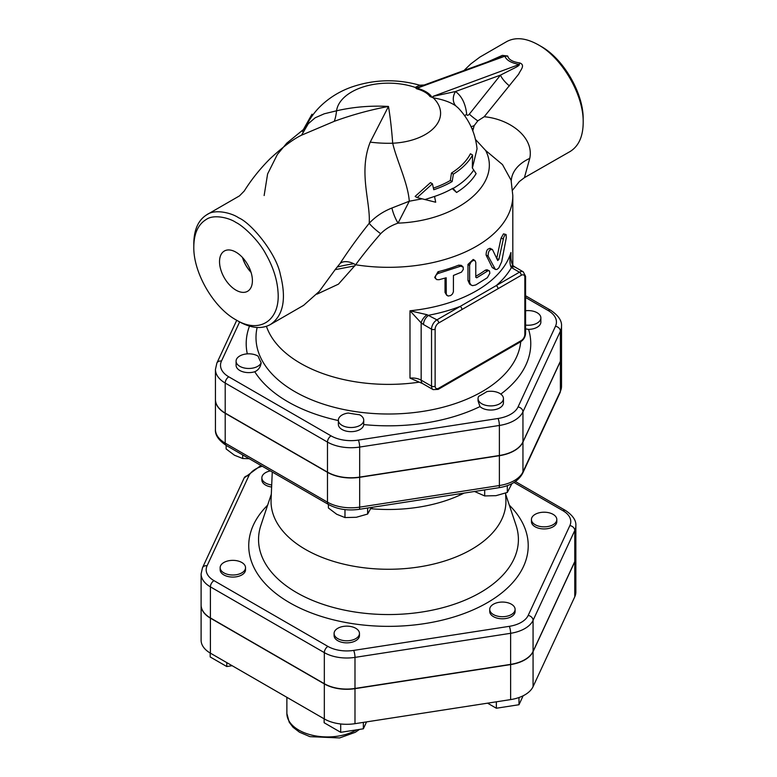 <?xml version="1.0" encoding="UTF-8"?>
<svg xmlns="http://www.w3.org/2000/svg" width="777" height="777" viewBox="0 0 777 777"><rect width="100%" height="100%" fill="white"/><g stroke="black" fill="none" stroke-linecap="round" stroke-linejoin="round"><path stroke-width="1.17" d="M251 272.173A22.174 12.801 60 0 1 242.609 257.634M235.965 290.142A23.242 13.423 60 0 1 220.717 269.425A23.242 13.423 60 0 1 224.602 250.884A23.242 13.423 60 0 1 247.591 264.452A23.242 13.423 60 0 1 247.844 291.132A23.242 13.423 60 0 1 235.965 290.142M242.473 257.488A22.31 12.879 -120 0 0 251.058 272.358M547.396 526.602A12.685 7.323 180 0 1 531.429 519.531A12.685 7.323 180 0 1 544.114 512.208A12.685 7.323 180 0 1 556.808 519.531A12.685 7.323 180 0 1 547.396 526.602M556.808 519.531L556.808 521.6A12.685 7.323 180 0 1 547.396 528.681A12.685 7.323 180 0 1 531.429 521.6L531.429 519.531M493.444 614.568A12.685 7.323 180 0 1 489.724 609.391A12.685 7.323 180 0 1 502.408 602.058A12.685 7.323 180 0 1 515.102 609.391A12.685 7.323 180 0 1 507.264 616.151A12.685 7.323 180 0 1 493.444 614.568M515.102 609.391L515.102 611.46A12.685 7.323 180 0 1 507.264 618.23A12.685 7.323 180 0 1 493.444 616.637A12.685 7.323 180 0 1 489.724 611.46L489.724 609.391M487.567 703.166L496.348 708.236L518.987 704.729L523.144 695.774M496.348 701.806L496.348 708.236M518.987 697.523L518.987 704.729M334.518 631.565A12.685 7.323 180 0 1 348.436 626.204A12.685 7.323 180 0 1 359.46 633.459A12.685 7.323 180 0 1 346.775 640.792A12.685 7.323 180 0 1 334.091 633.459A12.685 7.323 180 0 1 334.518 631.565M359.46 633.459L359.46 635.537A12.685 7.323 180 0 1 346.775 642.861A12.685 7.323 180 0 1 334.091 635.537L334.091 633.459M363.354 722.387L363.354 728.807L366.559 721.882M324.135 718.822L324.135 722.736L340.705 732.313L363.354 728.807M340.705 723.96L340.705 732.313M229.555 560.606A12.685 7.323 180 0 1 245.532 567.686A12.685 7.323 180 0 1 232.838 575.009A12.685 7.323 180 0 1 220.153 567.686A12.685 7.323 180 0 1 229.555 560.606M245.532 567.686L245.532 569.755A12.685 7.323 180 0 1 232.838 577.078A12.685 7.323 180 0 1 220.153 569.755L220.153 567.686M226.777 662.606L226.777 666.53L232.129 665.704M210.198 653.039L210.198 656.963L226.777 666.53M271.707 484.965A12.685 7.323 180 0 1 261.859 477.826A12.685 7.323 180 0 1 270.357 470.911M271.62 487.024A12.685 7.323 180 0 1 261.859 479.895L261.859 477.826M525.582 310.751A12.685 7.323 180 0 1 540.87 317.919A12.685 7.323 180 0 1 525.582 325.087M540.87 317.919L540.87 322.067A12.685 7.323 180 0 1 528.593 329.38L525.582 328.885M478.661 396.357A133.489 77.069 0 0 0 486.907 391.598A12.685 7.323 180 0 1 503.438 398.582A12.685 7.323 180 0 1 490.753 405.905A12.685 7.323 180 0 1 478.059 398.582A12.685 7.323 180 0 1 478.661 396.357M503.438 398.582L503.438 402.719A12.685 7.323 180 0 1 494.23 409.77A12.685 7.323 180 0 1 479.972 406.585L478.059 400.913L478.059 398.582M348.329 413.034A133.489 77.069 0 0 0 359.586 414.772A12.685 7.323 180 0 1 363.733 420.192A12.685 7.323 180 0 1 351.049 427.515A12.685 7.323 180 0 1 338.354 420.192A12.685 7.323 180 0 1 348.329 413.034M363.733 420.192L363.723 424.572A12.685 7.323 180 0 1 350.845 431.662A12.685 7.323 180 0 1 338.354 424.329L338.354 420.192M258.149 356.206A133.489 77.069 0 0 0 261.169 362.713A12.685 7.323 180 0 1 247.407 368.424A12.685 7.323 180 0 1 236.082 361.14A12.685 7.323 180 0 1 244.192 354.312A12.685 7.323 180 0 1 258.149 356.206M261.169 362.713C260.567 367.094 258.43 370.105 254.759 371.746A12.685 7.323 180 0 1 236.082 365.287L236.082 361.14M474.533 491.482L484.683 495.94L496.008 495.668L507.323 492.443L511.917 483.615M328.399 504.419L328.399 507.983L336.694 514.248L344.978 517.56L356.293 517.288L367.618 514.053L371.338 507.449M226.126 445.376L226.126 448.941L234.421 455.205L242.706 458.508L249.203 458.702M484.683 489.908L484.683 495.94M507.323 485.606L507.323 492.443M344.978 509.605L344.978 517.56M367.618 508.022L367.618 514.053M242.706 454.943L242.706 458.508M533.071 651.631L533.071 686.645A31.74 18.327 180 0 1 510.625 699.601L354.992 723.678A31.74 18.327 180 0 1 324.33 718.939L210.402 653.156A31.74 18.327 180 0 1 201.107 640.199L201.107 605.186A31.74 18.327 0 0 0 210.402 618.142L324.33 683.915A31.74 18.327 0 0 0 354.992 688.665L510.625 664.588A31.74 18.327 0 0 0 533.071 651.631L574.776 561.771A31.74 18.327 0 0 0 575.854 557.031A31.74 18.327 0 0 0 575.854 556.924M575.854 557.031L575.854 592.045A31.74 18.327 180 0 1 574.776 596.785L533.071 686.645M561.518 356.352A33.333 19.24 180 0 1 561.518 356.458A33.333 19.24 180 0 1 560.382 361.441L522.95 442.094A33.333 19.24 180 0 1 499.378 455.701L359.673 477.311A33.333 19.24 180 0 1 327.476 472.338L225.204 413.286A33.333 19.24 180 0 1 215.443 399.679A33.333 19.24 180 0 1 215.443 399.572M533.071 651.417L533.071 620.347L574.776 530.487A31.74 18.327 0 0 0 575.854 525.747L575.854 556.827A31.74 18.327 180 0 1 574.776 561.567L533.071 651.417A31.74 18.327 180 0 1 510.625 664.374L510.625 633.304A31.74 18.327 0 0 0 533.071 620.347A5.08 4.002 -155.1 0 0 528.166 615.442A26.661 15.394 180 0 1 509.314 626.33L353.671 650.407A26.661 15.394 180 0 1 327.923 646.415L213.986 580.642A26.661 15.394 180 0 1 207.09 565.773L248.786 475.912A26.661 15.394 180 0 1 262.267 466.239M207.09 565.773A5.08 4.002 -155.1 0 0 202.486 567.783L201.107 573.902L201.107 604.972A31.74 18.327 180 0 0 210.402 617.929L324.33 683.711A31.74 18.327 180 0 0 354.992 688.451L510.625 664.374M272.261 472.008L271.076 499.796A117.434 67.803 0 0 0 305.439 549.407A117.434 67.803 0 0 0 434.761 563.781A117.434 67.803 0 0 0 505.885 499.796L505.594 493.104M461.363 493.521A32.984 19.046 0 0 0 460.46 494.628L460.343 493.677M460.46 494.628L459.663 495.231A114.947 66.366 0 0 0 464.112 493.094M459.469 493.813L459.663 495.231A114.947 66.366 0 0 1 371.95 508.799L370.746 508.508M370.794 508.692A114.947 66.366 0 0 0 371.95 508.799L372.338 507.294M525.582 297.484L548.164 310.528A28.254 16.317 180 0 1 555.477 326.282A5.08 4.002 24.9 0 1 560.382 331.187A33.333 19.24 0 0 0 561.518 326.204L561.518 356.245A33.333 19.24 180 0 1 560.382 361.227L522.95 441.89A33.333 19.24 180 0 1 499.378 455.497L359.673 477.107A33.333 19.24 180 0 1 327.476 472.125L225.204 413.082A33.333 19.24 180 0 1 215.443 399.475L215.443 369.434A33.333 19.24 0 0 0 225.204 383.042A5.08 2.933 -60 0 1 228.788 376.826A28.254 16.317 180 0 1 221.474 361.062L239.627 321.95M492.531 249.66C489.675 249.067 488.199 251.194 488.102 256.041L495.415 269.483L496.969 269.425L498.795 267.939L501.68 261.723L506.274 237.898L506.118 234.635L504.895 235.013L503.642 237.597L498.892 259.372L497.727 260.528L492.453 249.524L489.879 248.242M495.522 269.522L492.297 267.609L486.111 255.138C486.208 250.291 487.655 248.184 490.442 248.815M496.688 258.654L501.019 238.267L503.477 233.877L505.837 234.431M439.034 279.71L436.713 279.594L435.266 277.836L435.79 275.427L437.694 273.621L460.635 266.19L463.17 267.055L463.286 269.444L461.489 272.135L453.428 275.447L453.399 291.851L452.467 293.997L450.66 295.561L448.018 296.037L446.27 294.444L446.183 277.768L439.034 279.71M435.635 278.729L434.712 277.389L438.024 271.736A124.339 71.785 0 0 0 458.653 265.161L461.208 265.326L462.713 266.53M446.756 295.328L445.027 292.414L445.027 278.098M475.777 262.364L474.961 260.538L472.931 260.567L470.823 262.305L469.609 265.093L469.667 282.537L470.775 284.78L472.552 285.654L475.777 284.945L487.354 277.7L489.831 273.3L489.52 271.027L488.179 270.639L476.719 277.797L475.777 277.282L475.777 262.364M475.777 277.243L476.719 277.797L475.777 277.282M471.221 285.14L469.609 284.061L467.968 280.371L467.968 264.413L473.203 259.45L474.951 260.538M475.777 276.282A124.339 71.785 0 0 0 485.372 270.153L487.043 269.765L489.073 270.668M434.605 196.736L435.693 202.234L417.152 197.591L432.439 183.78L433.76 189.734A90.045 51.991 0 0 0 452.146 181.556L453.389 174.116A88.248 50.952 0 0 0 472.591 155.011L472.319 167.929L476.116 173.621C471.862 180.682 465.355 186.975 456.585 192.482L452.952 188.238A91.181 52.642 180 0 1 434.586 196.426L424.932 199.572M456.585 192.482L452.272 188.626M417.152 197.591L415.122 196.416L430.468 182.634L432.439 183.78M472.591 155.011L470.435 153.768A85.548 49.388 0 0 1 451.486 173.018L450.31 180.497A87.442 50.486 0 0 1 433.449 188.092M452.146 181.556L450.31 180.497M453.389 174.116L451.486 173.018M316.987 294.153L338.451 284.149L355.643 264.772C362.587 255.235 370.93 244.881 380.681 233.712C385.256 229.06 391.045 225.534 398.028 223.135L409.285 201.224C408.012 183.255 396.571 160.149 392.706 143.221C391.608 128.953 390.2 116.705 388.481 106.449C370.755 105.478 353.438 106.925 336.548 110.8A52.098 30.08 0 0 1 415.19 87.412A12.685 11.966 -162.4 0 0 417.725 87.636L424.291 84.984L419.774 85.227L415.19 87.412L416.598 88.772A21.601 10.004 -171.7 0 1 429.943 96.474L433.216 97.815C443.211 99.573 450.777 102.292 455.914 105.983L458.362 108.129C469.162 119.541 475.388 133.12 477.039 148.844L472.377 168.026M303.593 132.032L302.389 131.332L311.965 114.219L312.995 114.811M419.153 382.167A124.339 71.785 180 0 1 355.643 381.837A124.339 71.785 180 0 1 300.563 363.354A124.339 71.785 180 0 1 266.433 326.311M510.936 259.207L510.936 252.506C509.625 258.139 509.566 262.772 510.761 266.394A7.615 3.39 -50.6 0 1 513.908 266.258C512.276 265.52 511.227 262.17 510.742 256.216L510.936 252.506A124.339 71.785 180 0 1 409.994 310.781L421.163 322.892A7.615 3.39 -50.6 0 1 427.078 314.714L409.994 310.781L409.994 378.117L422.737 383.644L433.119 389.627A7.615 4.4 120 0 1 431.536 386.15A2.535 1.467 0 0 0 435.13 386.15L435.13 329.176A5.08 2.933 -60 0 1 438.714 322.96L461.956 309.537A2.535 1.467 -120 0 0 460.159 306.429L436.927 319.852A2.535 1.467 60 0 1 438.714 322.96M521.25 275.301A5.08 2.933 -60 0 1 524.844 277.379A2.535 1.467 0 0 0 525.582 276.34L523.261 271.824L515.229 267.181A7.615 4.4 120 0 0 511.421 267.56A129.409 74.718 0 0 1 496.221 285.615A2.535 1.467 60 0 1 498.018 288.723L521.25 275.301A2.535 1.467 -120 0 0 519.454 272.193L460.159 306.429A129.409 74.718 0 0 1 428.885 315.209A7.615 4.4 120 0 0 423.504 324.533L431.536 329.176A2.535 1.467 0 0 0 435.13 329.176M513.908 266.258L515.229 267.181M510.761 266.394L511.421 267.56L519.454 272.193A7.615 4.4 120 0 1 523.261 271.824M422.737 383.644A7.615 4.4 120 0 1 421.163 380.157L431.536 386.15L431.536 329.176A7.615 4.4 120 0 1 436.927 319.852L427.078 314.714M512.597 190.132L519.298 181.595L524.426 177.651L529.759 158.372A44.153 28.982 1.1 0 0 511.256 180.973M421.989 198.854L409.285 201.224L391.938 208.003A15.229 4.05 66.5 0 0 398.028 223.135C457.838 220.95 502.836 183.615 485.644 150.476L475.32 139.277M485.644 150.476L502.496 164.598L511.091 180.235M529.759 158.372C534.217 137.442 510.178 119.153 484.217 116.725L518.754 74.048C520.075 70.493 525.922 65.132 519.687 62.927C512.558 61.859 508.566 59.547 507.721 56.022L502.34 55.381L487.83 61.82M472.785 130.721L474.174 125.651L477.787 120.872L484.217 116.725M583.197 121.921L583.168 118.852C583.478 93.211 563.354 58.625 540.996 46.367L538.306 44.813C562.082 57.857 583.527 94.639 583.197 121.921C583.187 136.169 578.855 146.008 570.201 151.457L524.426 177.651M463.966 70.522L470.687 64.005L479.865 57.109L506.691 41.599C515.51 36.869 526.048 37.947 538.306 44.813M424.291 84.984L499.145 57.702L504.895 56.197A12.685 10.956 161.9 0 0 507.721 56.022M416.598 88.772A12.685 2.865 105.3 0 0 417.103 88.199L504.895 56.197C506.351 60.179 511.13 62.937 519.25 64.481A12.685 0.835 100.3 0 0 519.687 62.927M429.943 96.474A12.685 10.315 145.2 0 0 431.458 96.494A23.232 10.761 8.3 0 0 417.103 88.199L417.725 87.636M235.965 319.842C213.432 307.507 193.22 272.484 193.803 246.804C193.939 233.566 198.077 224.456 206.235 219.473C213.928 213.889 229.739 218.046 235.965 222.475C242.191 225.233 258.003 239.335 265.705 253.807C273.057 266.734 277.156 279.399 278.011 291.793C280.458 320.435 259.664 334.314 235.965 319.842L238.656 321.396C250.961 328.302 261.538 329.351 270.367 324.553C283.246 315.763 286.596 299.174 280.41 274.786C276.525 253.555 251.146 222.921 238.656 217.813C232.012 213.083 215.112 208.673 206.935 214.666L239.481 195.882L244.221 191.055C249.232 183.081 257.313 171.513 270.075 158.741C282.847 146.94 293.337 139.083 301.544 135.188L334.236 121.338C352.01 114.85 370.085 109.887 388.481 106.449L370.221 142.113A87.034 51.787 -4 0 0 392.706 143.221A52.098 30.08 0 0 0 433.216 97.815A12.685 3.127 100.4 0 1 432.925 96.406L519.25 64.481C519.803 65.132 517.375 66.735 511.946 69.299L500.466 75.126A12.685 4.186 -135.7 0 0 509.469 85.907M455.914 105.983A12.685 10.344 126.2 0 1 455.526 91.511L500.466 75.126L469.357 114.112A12.685 1.603 -144.8 0 0 477.787 120.872M469.357 114.112C467.958 115.695 467.064 115.715 466.676 114.18A12.685 8.071 -5.7 0 0 464.753 115.89M471.105 126.787L474.174 125.651M466.676 114.18C465.559 103.788 461.849 96.231 455.526 91.511L432.925 96.406M334.236 121.338A87.034 19.61 76.9 0 0 336.548 110.8L324.281 113.782L315.18 117.783L308.314 123.689L304.137 130.827C307.925 121.261 313.51 112.918 320.891 105.808C329.807 97.348 340.18 91.045 352 86.917C374.339 79.351 396.93 78.788 419.774 85.227M471.969 128.749A15.229 3.652 153.9 0 0 473.358 128.351M206.935 214.666C198.32 219.988 193.949 229.662 193.803 243.696L193.803 246.804M370.221 142.113C358.207 172.271 370.707 202.185 369.201 223.281C357.964 237.403 348.251 250.806 340.073 263.481L335.46 269.201M512.81 264.957L512.81 195.542A124.339 71.785 0 0 1 355.643 264.772A15.229 9.295 35.3 0 0 340.073 263.481M380.681 233.712A15.229 2.574 38.2 0 1 369.201 223.281C375.408 216.666 382.983 211.577 391.938 208.003M555.477 326.282L518.045 406.944A28.254 16.317 180 0 1 498.067 418.482L358.362 440.093A28.254 16.317 180 0 1 331.06 435.868L228.788 376.826M500.796 394.104A142.278 82.148 0 0 0 528.593 329.38M363.723 424.572A142.278 82.148 0 0 0 479.972 406.585M254.759 371.746A142.278 82.148 0 0 0 287.869 401.758A142.278 82.148 0 0 0 338.354 420.551M249.485 326.117A142.278 82.148 0 0 0 247.3 353.865M524.844 277.379L524.844 334.353A5.08 2.933 -60 0 1 521.25 340.569A2.535 1.467 -120 0 1 520.726 341.725A132.478 76.486 180 0 1 435.8 408.964A132.478 76.486 180 0 1 294.804 391.608A132.478 76.486 180 0 1 257.148 327.476M337.344 266.967A132.478 76.486 180 0 1 353.729 263.714M356.546 729.856A40.598 23.436 180 0 1 312.179 735.207A40.598 23.436 180 0 1 286.878 713.5L286.878 697.309M510.625 664.588L510.625 699.601M324.33 683.915L324.33 718.939M354.992 688.665L354.992 723.678M210.402 618.142L210.402 653.156M574.776 561.771L574.776 596.785M548.164 310.528A5.08 2.933 -60 0 1 550.708 310.276C558.381 315.481 561.994 320.784 561.518 326.204M513.995 482.449L562.966 510.712A26.661 15.394 180 0 1 569.871 525.582L528.166 615.442M267.638 505.167A139.734 80.672 0 0 0 289.666 602.729A139.734 80.672 0 0 0 473.679 609.624A139.734 80.672 0 0 0 509.323 505.167M509.314 626.33A5.08 1.068 81.2 0 1 510.625 633.304L354.992 657.381A5.08 1.068 81.2 0 0 353.671 650.407M574.776 561.567L574.776 530.487A5.08 4.002 -155.1 0 0 569.871 525.582M327.923 646.415A5.08 2.933 120 0 0 324.33 652.631A31.74 18.327 0 0 0 354.992 657.381L354.992 688.451M575.854 525.747C576.291 520.512 572.843 515.423 565.51 510.47A5.08 2.933 120 0 0 562.966 510.712M213.986 580.642A5.08 2.933 120 0 0 210.402 586.858L324.33 652.631L324.33 683.711M201.107 573.902A31.74 18.327 0 0 0 210.402 586.858L210.402 617.929M248.786 475.912A5.08 4.002 -155.1 0 0 244.182 477.923L202.486 567.783M561.518 386.286A33.333 19.24 180 0 1 560.382 391.268A5.08 4.002 24.9 0 1 560.081 392.647L561.518 386.286L561.518 356.458M226.253 445.444A5.08 2.933 -60 0 1 225.204 443.123A33.333 19.24 180 0 1 215.443 429.516C214.967 434.945 218.58 440.248 226.253 445.444L328.525 504.496A5.08 2.933 -60 0 1 327.476 502.165L225.204 443.123L225.204 413.286M560.382 361.441L560.382 391.268L522.95 471.93A5.08 4.002 24.9 0 1 522.649 473.31L560.081 392.647M522.95 442.094L522.95 471.93A33.333 19.24 180 0 1 499.378 485.538A5.08 1.068 81.2 0 1 498.844 487.723C510.46 485.887 518.395 481.08 522.649 473.31M328.525 504.496C337.451 509.314 347.659 510.926 359.129 509.333A5.08 1.068 -98.8 0 0 359.673 507.148A33.333 19.24 180 0 1 327.476 502.165L327.476 472.338M499.378 455.701L499.378 485.538L359.673 507.148L359.673 477.311M516.054 525.33A129.934 75.019 180 0 1 449.397 605.798A129.934 75.019 180 0 1 296.6 592.579A129.934 75.019 180 0 1 260.897 525.33M236.732 320.289L216.87 363.073A5.08 4.002 24.9 0 1 221.474 361.062M225.204 413.082L225.204 383.042L327.476 442.084A5.08 2.933 -60 0 1 331.06 435.868M327.476 472.125L327.476 442.084A33.333 19.24 0 0 0 359.673 447.066A5.08 1.068 -98.8 0 0 358.362 440.093M359.673 477.107L359.673 447.066L499.378 425.456A5.08 1.068 -98.8 0 0 498.067 418.482M499.378 455.497L499.378 425.456A33.333 19.24 0 0 0 522.95 411.849A5.08 4.002 -155.1 0 0 518.045 406.944M522.95 441.89L522.95 411.849L560.382 331.187L560.382 361.227M486.111 255.138L488.102 256.041M492.297 267.609L494.415 268.415M501.019 238.267L503.311 238.889M496.901 258.722L498.892 259.372M438.024 271.736L439.034 273.077M445.027 292.414L446.183 293.716M458.653 265.161L460.081 266.365M467.968 264.413L469.59 265.54M467.968 280.371L469.59 281.497M485.372 270.153L487.354 271.066M453.117 188.452C462.189 183.168 469.026 177.059 473.649 170.144M524.844 334.353A2.535 1.467 0 0 0 525.582 333.314L525.582 276.34M525.582 333.314C525.349 336.917 523.727 339.724 520.726 341.725L438.189 389.384A2.535 1.467 -120 0 0 438.714 388.218A5.08 2.933 -60 0 1 435.13 386.15M521.25 340.569L438.714 388.218M461.956 309.537L498.018 288.723M409.994 378.117A12.685 7.323 0 0 1 421.163 380.157L421.163 322.892L423.504 324.533M354.992 265.802L335.033 269.697M359.528 729.399L355.264 732.313L339.598 737.946L309.955 736.654L299.504 732.216L293.075 727.291L289.229 722.251L286.878 713.5M565.51 510.47L515.394 481.536M244.182 477.923L260.946 465.481M359.129 509.333L498.844 487.723M271.319 494.153L260.897 525.32M505.642 494.153L516.054 525.32M215.443 399.679L215.443 429.516M216.87 363.073L215.443 369.434M525.582 295.775L550.708 310.276M438.189 389.384L433.119 389.627M302.981 129.895L286.771 143.153L277.379 154.438L267.599 173.961L264.141 195.542M511.081 180.186L512.81 195.542M335.596 269.046L319.26 291.404L303.584 305.371L270.367 324.553M304.137 130.827L301.544 135.188"/></g></svg>
